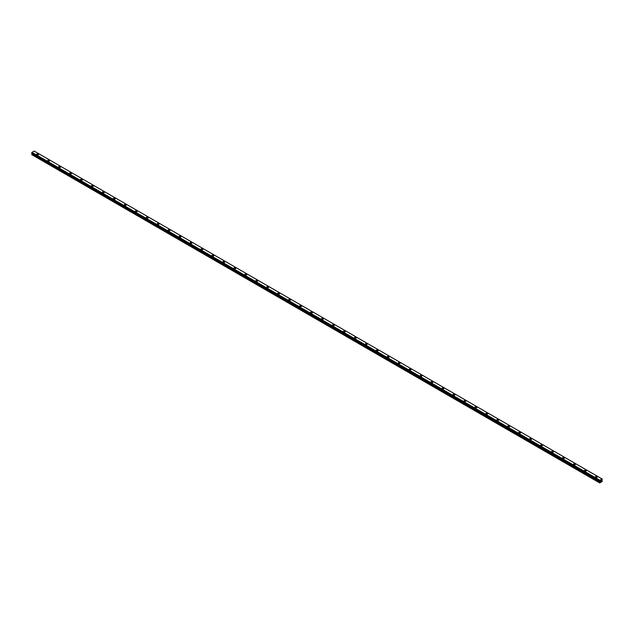 <?xml version="1.0" encoding="UTF-8"?>
<svg xmlns="http://www.w3.org/2000/svg" width="634" height="634" viewBox="0 0 634 634"><rect width="100%" height="100%" fill="white"/><g stroke="black" fill="none" stroke-linecap="round" stroke-linejoin="round"><path stroke-width="0.95" d="M36.669 154.355A0.967 0.563 180 0 1 37.263 153.84A0.967 0.563 180 0 1 38.317 153.959A0.967 0.563 180 0 1 38.603 154.355A0.967 0.563 180 0 1 38.008 154.87A0.967 0.563 180 0 1 36.946 154.751A0.967 0.563 180 0 1 36.669 154.355A0.967 0.563 180 0 1 37.263 153.84A0.967 0.563 180 0 1 38.317 153.959A0.967 0.563 180 0 1 38.603 154.355M47.621 160.679A0.967 0.563 180 0 1 48.216 160.164A0.967 0.563 180 0 1 49.278 160.283A0.967 0.563 180 0 1 49.555 160.679A0.967 0.563 180 0 1 48.961 161.195A0.967 0.563 180 0 1 47.907 161.076A0.967 0.563 180 0 1 47.621 160.679A0.967 0.563 180 0 1 48.216 160.164A0.967 0.563 180 0 1 49.278 160.283A0.967 0.563 180 0 1 49.555 160.679M58.574 167.004A0.967 0.563 180 0 1 59.176 166.488A0.967 0.563 180 0 1 60.23 166.607A0.967 0.563 180 0 1 60.515 167.004A0.967 0.563 180 0 1 59.913 167.519A0.967 0.563 180 0 1 58.859 167.4A0.967 0.563 180 0 1 58.574 167.004A0.967 0.563 180 0 1 59.176 166.488A0.967 0.563 180 0 1 60.23 166.615A0.967 0.563 180 0 1 60.515 167.004M69.534 173.328A0.967 0.563 180 0 1 70.128 172.813A0.967 0.563 180 0 1 71.182 172.931A0.967 0.563 180 0 1 71.468 173.336A0.967 0.563 180 0 1 70.873 173.843A0.967 0.563 180 0 1 69.819 173.724A0.967 0.563 180 0 1 69.534 173.328A0.967 0.563 180 0 1 70.128 172.813A0.967 0.563 180 0 1 71.182 172.939A0.967 0.563 180 0 1 71.468 173.328M80.486 179.652A0.967 0.563 180 0 1 81.089 179.137A0.967 0.563 180 0 1 82.143 179.263A0.967 0.563 180 0 1 82.428 179.66A0.967 0.563 180 0 1 81.826 180.175A0.967 0.563 180 0 1 80.772 180.048A0.967 0.563 180 0 1 80.486 179.652A0.967 0.563 180 0 1 81.089 179.145A0.967 0.563 180 0 1 82.143 179.263A0.967 0.563 180 0 1 82.428 179.652M91.447 185.984A0.967 0.563 180 0 1 92.041 185.461A0.967 0.563 180 0 1 93.095 185.588A0.967 0.563 180 0 1 93.38 185.984A0.967 0.563 180 0 1 92.786 186.499A0.967 0.563 180 0 1 91.724 186.372A0.967 0.563 180 0 1 91.447 185.984A0.967 0.563 180 0 1 92.041 185.469A0.967 0.563 180 0 1 93.095 185.588A0.967 0.563 180 0 1 93.38 185.984M102.399 192.308A0.967 0.563 180 0 1 102.993 191.785A0.967 0.563 180 0 1 104.055 191.912A0.967 0.563 180 0 1 104.333 192.308A0.967 0.563 180 0 1 103.738 192.823A0.967 0.563 180 0 1 102.684 192.704A0.967 0.563 180 0 1 102.399 192.308A0.967 0.563 180 0 1 102.993 191.793A0.967 0.563 180 0 1 104.055 191.912A0.967 0.563 180 0 1 104.333 192.308M113.351 198.632A0.967 0.563 180 0 1 113.954 198.117A0.967 0.563 180 0 1 115.008 198.236A0.967 0.563 180 0 1 115.293 198.632A0.967 0.563 180 0 1 114.691 199.147A0.967 0.563 180 0 1 113.637 199.028A0.967 0.563 180 0 1 113.351 198.632A0.967 0.563 180 0 1 113.954 198.117A0.967 0.563 180 0 1 115.008 198.236A0.967 0.563 180 0 1 115.293 198.632M124.312 204.956A0.967 0.563 180 0 1 124.906 204.441A0.967 0.563 180 0 1 125.96 204.56A0.967 0.563 180 0 1 126.245 204.956A0.967 0.563 180 0 1 125.651 205.471A0.967 0.563 180 0 1 124.597 205.353A0.967 0.563 180 0 1 124.312 204.956A0.967 0.563 180 0 1 124.906 204.441A0.967 0.563 180 0 1 125.96 204.56A0.967 0.563 180 0 1 126.245 204.956M135.264 211.281A0.967 0.563 180 0 1 135.866 210.765A0.967 0.563 180 0 1 136.92 210.884A0.967 0.563 180 0 1 137.206 211.281A0.967 0.563 180 0 1 136.603 211.796A0.967 0.563 180 0 1 135.549 211.677A0.967 0.563 180 0 1 135.264 211.281A0.967 0.563 180 0 1 135.866 210.765A0.967 0.563 180 0 1 136.92 210.884A0.967 0.563 180 0 1 137.206 211.281M146.224 217.605A0.967 0.563 180 0 1 146.819 217.09A0.967 0.563 180 0 1 147.873 217.208A0.967 0.563 180 0 1 148.158 217.605A0.967 0.563 180 0 1 147.563 218.12A0.967 0.563 180 0 1 146.502 218.001A0.967 0.563 180 0 1 146.224 217.605A0.967 0.563 180 0 1 146.819 217.09A0.967 0.563 180 0 1 147.873 217.216A0.967 0.563 180 0 1 148.158 217.605M157.177 223.929A0.967 0.563 180 0 1 157.771 223.414A0.967 0.563 180 0 1 158.833 223.533A0.967 0.563 180 0 1 159.11 223.937A0.967 0.563 180 0 1 158.516 224.444A0.967 0.563 180 0 1 157.462 224.325A0.967 0.563 180 0 1 157.177 223.929A0.967 0.563 180 0 1 157.771 223.414A0.967 0.563 180 0 1 158.833 223.54A0.967 0.563 180 0 1 159.11 223.929M168.129 230.253A0.967 0.563 180 0 1 168.731 229.738A0.967 0.563 180 0 1 169.785 229.865A0.967 0.563 180 0 1 170.07 230.261A0.967 0.563 180 0 1 169.468 230.776A0.967 0.563 180 0 1 168.414 230.649A0.967 0.563 180 0 1 168.129 230.253A0.967 0.563 180 0 1 168.731 229.738A0.967 0.563 180 0 1 169.785 229.865A0.967 0.563 180 0 1 170.07 230.253M179.089 236.585A0.967 0.563 180 0 1 179.684 236.062A0.967 0.563 180 0 1 180.738 236.189A0.967 0.563 180 0 1 181.023 236.585A0.967 0.563 180 0 1 180.428 237.1A0.967 0.563 180 0 1 179.374 236.973A0.967 0.563 180 0 1 179.089 236.585A0.967 0.563 180 0 1 179.684 236.07A0.967 0.563 180 0 1 180.738 236.189A0.967 0.563 180 0 1 181.023 236.585M190.042 242.909A0.967 0.563 180 0 1 190.644 242.386A0.967 0.563 180 0 1 191.698 242.513A0.967 0.563 180 0 1 191.983 242.909A0.967 0.563 180 0 1 191.381 243.424A0.967 0.563 180 0 1 190.327 243.305A0.967 0.563 180 0 1 190.042 242.909A0.967 0.563 180 0 1 190.644 242.394A0.967 0.563 180 0 1 191.698 242.513A0.967 0.563 180 0 1 191.983 242.909M201.002 249.233A0.967 0.563 180 0 1 201.596 248.718A0.967 0.563 180 0 1 202.65 248.837A0.967 0.563 180 0 1 202.935 249.233A0.967 0.563 180 0 1 202.341 249.748A0.967 0.563 180 0 1 201.279 249.63A0.967 0.563 180 0 1 201.002 249.233A0.967 0.563 180 0 1 201.596 248.718A0.967 0.563 180 0 1 202.65 248.837A0.967 0.563 180 0 1 202.935 249.233M211.954 255.557A0.967 0.563 180 0 1 212.548 255.042A0.967 0.563 180 0 1 213.61 255.161A0.967 0.563 180 0 1 213.888 255.557A0.967 0.563 180 0 1 213.293 256.073A0.967 0.563 180 0 1 212.239 255.954A0.967 0.563 180 0 1 211.954 255.557A0.967 0.563 180 0 1 212.548 255.042A0.967 0.563 180 0 1 213.61 255.161A0.967 0.563 180 0 1 213.888 255.557M222.906 261.882A0.967 0.563 180 0 1 223.509 261.367A0.967 0.563 180 0 1 224.563 261.485A0.967 0.563 180 0 1 224.848 261.882A0.967 0.563 180 0 1 224.246 262.397A0.967 0.563 180 0 1 223.192 262.278A0.967 0.563 180 0 1 222.906 261.882A0.967 0.563 180 0 1 223.509 261.367A0.967 0.563 180 0 1 224.563 261.485A0.967 0.563 180 0 1 224.848 261.882M233.867 268.206A0.967 0.563 180 0 1 234.461 267.691A0.967 0.563 180 0 1 235.515 267.81A0.967 0.563 180 0 1 235.8 268.206A0.967 0.563 180 0 1 235.206 268.721A0.967 0.563 180 0 1 234.152 268.602A0.967 0.563 180 0 1 233.867 268.206A0.967 0.563 180 0 1 234.461 267.691A0.967 0.563 180 0 1 235.515 267.81A0.967 0.563 180 0 1 235.8 268.206M244.819 274.53A0.967 0.563 180 0 1 245.421 274.015A0.967 0.563 180 0 1 246.475 274.134A0.967 0.563 180 0 1 246.761 274.538A0.967 0.563 180 0 1 246.158 275.045A0.967 0.563 180 0 1 245.104 274.926A0.967 0.563 180 0 1 244.819 274.53A0.967 0.563 180 0 1 245.421 274.015A0.967 0.563 180 0 1 246.475 274.142A0.967 0.563 180 0 1 246.761 274.53M255.779 280.854A0.967 0.563 180 0 1 256.374 280.339A0.967 0.563 180 0 1 257.428 280.458A0.967 0.563 180 0 1 257.713 280.862A0.967 0.563 180 0 1 257.119 281.377A0.967 0.563 180 0 1 256.057 281.25A0.967 0.563 180 0 1 255.779 280.854A0.967 0.563 180 0 1 256.374 280.339A0.967 0.563 180 0 1 257.428 280.466A0.967 0.563 180 0 1 257.713 280.854M266.732 287.186A0.967 0.563 180 0 1 267.326 286.671A0.967 0.563 180 0 1 268.388 286.79A0.967 0.563 180 0 1 268.665 287.186M268.388 286.79A0.967 0.563 180 0 1 268.665 287.178A0.967 0.563 180 0 1 268.071 287.701A0.967 0.563 180 0 1 267.017 287.574A0.967 0.563 180 0 1 266.732 287.178A0.967 0.563 180 0 1 267.326 286.663A0.967 0.563 180 0 1 268.388 286.79M277.684 293.51A0.967 0.563 180 0 1 278.286 292.987A0.967 0.563 180 0 1 279.34 293.114A0.967 0.563 180 0 1 279.626 293.51A0.967 0.563 180 0 1 279.023 294.025A0.967 0.563 180 0 1 277.969 293.899A0.967 0.563 180 0 1 277.684 293.51A0.967 0.563 180 0 1 278.286 292.995A0.967 0.563 180 0 1 279.34 293.114A0.967 0.563 180 0 1 279.626 293.51M288.644 299.834A0.967 0.563 180 0 1 289.239 299.319A0.967 0.563 180 0 1 290.293 299.438A0.967 0.563 180 0 1 290.578 299.834A0.967 0.563 180 0 1 289.984 300.35A0.967 0.563 180 0 1 288.93 300.231A0.967 0.563 180 0 1 288.644 299.834A0.967 0.563 180 0 1 289.239 299.319A0.967 0.563 180 0 1 290.293 299.438A0.967 0.563 180 0 1 290.578 299.834M299.597 306.159A0.967 0.563 180 0 1 300.199 305.643A0.967 0.563 180 0 1 301.253 305.762A0.967 0.563 180 0 1 301.538 306.159A0.967 0.563 180 0 1 300.936 306.674A0.967 0.563 180 0 1 299.882 306.555A0.967 0.563 180 0 1 299.597 306.159A0.967 0.563 180 0 1 300.199 305.643A0.967 0.563 180 0 1 301.253 305.762A0.967 0.563 180 0 1 301.538 306.159M310.557 312.483A0.967 0.563 180 0 1 311.151 311.968A0.967 0.563 180 0 1 312.205 312.087A0.967 0.563 180 0 1 312.491 312.483A0.967 0.563 180 0 1 311.896 312.998A0.967 0.563 180 0 1 310.834 312.879A0.967 0.563 180 0 1 310.557 312.483A0.967 0.563 180 0 1 311.151 311.968A0.967 0.563 180 0 1 312.205 312.087A0.967 0.563 180 0 1 312.491 312.483M321.509 318.807A0.967 0.563 180 0 1 322.104 318.292A0.967 0.563 180 0 1 323.166 318.411A0.967 0.563 180 0 1 323.443 318.807A0.967 0.563 180 0 1 322.849 319.322A0.967 0.563 180 0 1 321.795 319.203A0.967 0.563 180 0 1 321.509 318.807A0.967 0.563 180 0 1 322.104 318.292A0.967 0.563 180 0 1 323.166 318.411A0.967 0.563 180 0 1 323.443 318.807M332.462 325.131A0.967 0.563 180 0 1 333.064 324.616A0.967 0.563 180 0 1 334.118 324.735A0.967 0.563 180 0 1 334.403 325.131A0.967 0.563 180 0 1 333.801 325.646A0.967 0.563 180 0 1 332.747 325.527A0.967 0.563 180 0 1 332.462 325.131A0.967 0.563 180 0 1 333.064 324.616A0.967 0.563 180 0 1 334.118 324.743A0.967 0.563 180 0 1 334.403 325.131M343.422 331.455A0.967 0.563 180 0 1 344.016 330.94A0.967 0.563 180 0 1 345.07 331.059A0.967 0.563 180 0 1 345.356 331.463A0.967 0.563 180 0 1 344.761 331.978A0.967 0.563 180 0 1 343.707 331.851A0.967 0.563 180 0 1 343.422 331.455A0.967 0.563 180 0 1 344.016 330.94A0.967 0.563 180 0 1 345.07 331.067A0.967 0.563 180 0 1 345.356 331.455M354.374 337.787A0.967 0.563 180 0 1 354.977 337.272A0.967 0.563 180 0 1 356.031 337.391A0.967 0.563 180 0 1 356.316 337.787M356.031 337.391A0.967 0.563 180 0 1 356.316 337.779A0.967 0.563 180 0 1 355.714 338.302A0.967 0.563 180 0 1 354.66 338.176A0.967 0.563 180 0 1 354.374 337.779A0.967 0.563 180 0 1 354.977 337.264A0.967 0.563 180 0 1 356.031 337.391M365.335 344.111A0.967 0.563 180 0 1 365.929 343.588A0.967 0.563 180 0 1 366.983 343.715A0.967 0.563 180 0 1 367.268 344.111A0.967 0.563 180 0 1 366.674 344.627A0.967 0.563 180 0 1 365.612 344.5A0.967 0.563 180 0 1 365.335 344.111A0.967 0.563 180 0 1 365.929 343.596A0.967 0.563 180 0 1 366.983 343.715A0.967 0.563 180 0 1 367.268 344.111M376.287 350.436A0.967 0.563 180 0 1 376.881 349.92A0.967 0.563 180 0 1 377.943 350.039A0.967 0.563 180 0 1 378.221 350.436A0.967 0.563 180 0 1 377.626 350.951A0.967 0.563 180 0 1 376.572 350.832A0.967 0.563 180 0 1 376.287 350.436A0.967 0.563 180 0 1 376.881 349.92A0.967 0.563 180 0 1 377.943 350.039A0.967 0.563 180 0 1 378.221 350.436M387.239 356.76A0.967 0.563 180 0 1 387.842 356.245A0.967 0.563 180 0 1 388.896 356.363A0.967 0.563 180 0 1 389.181 356.76A0.967 0.563 180 0 1 388.579 357.275A0.967 0.563 180 0 1 387.525 357.156A0.967 0.563 180 0 1 387.239 356.76A0.967 0.563 180 0 1 387.842 356.245A0.967 0.563 180 0 1 388.896 356.363A0.967 0.563 180 0 1 389.181 356.76M398.2 363.084A0.967 0.563 180 0 1 398.794 362.569A0.967 0.563 180 0 1 399.848 362.688A0.967 0.563 180 0 1 400.133 363.084A0.967 0.563 180 0 1 399.539 363.599A0.967 0.563 180 0 1 398.485 363.48A0.967 0.563 180 0 1 398.2 363.084A0.967 0.563 180 0 1 398.794 362.569A0.967 0.563 180 0 1 399.848 362.688A0.967 0.563 180 0 1 400.133 363.084M409.152 369.408A0.967 0.563 180 0 1 409.754 368.893A0.967 0.563 180 0 1 410.808 369.012A0.967 0.563 180 0 1 411.094 369.408A0.967 0.563 180 0 1 410.491 369.923A0.967 0.563 180 0 1 409.437 369.804A0.967 0.563 180 0 1 409.152 369.408A0.967 0.563 180 0 1 409.754 368.893A0.967 0.563 180 0 1 410.808 369.012A0.967 0.563 180 0 1 411.094 369.408M420.112 375.732A0.967 0.563 180 0 1 420.707 375.217A0.967 0.563 180 0 1 421.761 375.336A0.967 0.563 180 0 1 422.046 375.732A0.967 0.563 180 0 1 421.451 376.247A0.967 0.563 180 0 1 420.39 376.128A0.967 0.563 180 0 1 420.112 375.732A0.967 0.563 180 0 1 420.707 375.217A0.967 0.563 180 0 1 421.761 375.344A0.967 0.563 180 0 1 422.046 375.732M431.065 382.056A0.967 0.563 180 0 1 431.659 381.541A0.967 0.563 180 0 1 432.721 381.66A0.967 0.563 180 0 1 432.998 382.064A0.967 0.563 180 0 1 432.404 382.571A0.967 0.563 180 0 1 431.35 382.453A0.967 0.563 180 0 1 431.065 382.056A0.967 0.563 180 0 1 431.659 381.541A0.967 0.563 180 0 1 432.721 381.668A0.967 0.563 180 0 1 432.998 382.056M442.017 388.388A0.967 0.563 180 0 1 442.619 387.873A0.967 0.563 180 0 1 443.673 387.992A0.967 0.563 180 0 1 443.959 388.388M443.673 387.992A0.967 0.563 180 0 1 443.959 388.38A0.967 0.563 180 0 1 443.356 388.904A0.967 0.563 180 0 1 442.302 388.777A0.967 0.563 180 0 1 442.017 388.38A0.967 0.563 180 0 1 442.619 387.865A0.967 0.563 180 0 1 443.673 387.992M452.977 394.713A0.967 0.563 180 0 1 453.572 394.189A0.967 0.563 180 0 1 454.626 394.316A0.967 0.563 180 0 1 454.911 394.713A0.967 0.563 180 0 1 454.316 395.228A0.967 0.563 180 0 1 453.262 395.101A0.967 0.563 180 0 1 452.977 394.713A0.967 0.563 180 0 1 453.572 394.197A0.967 0.563 180 0 1 454.626 394.316A0.967 0.563 180 0 1 454.911 394.713M463.929 401.037A0.967 0.563 180 0 1 464.532 400.514A0.967 0.563 180 0 1 465.586 400.64A0.967 0.563 180 0 1 465.871 401.037A0.967 0.563 180 0 1 465.269 401.552A0.967 0.563 180 0 1 464.215 401.433A0.967 0.563 180 0 1 463.929 401.037A0.967 0.563 180 0 1 464.532 400.522A0.967 0.563 180 0 1 465.586 400.64A0.967 0.563 180 0 1 465.871 401.037M474.89 407.361A0.967 0.563 180 0 1 475.484 406.846A0.967 0.563 180 0 1 476.538 406.965A0.967 0.563 180 0 1 476.823 407.361A0.967 0.563 180 0 1 476.229 407.876A0.967 0.563 180 0 1 475.167 407.757A0.967 0.563 180 0 1 474.89 407.361A0.967 0.563 180 0 1 475.484 406.846A0.967 0.563 180 0 1 476.538 406.965A0.967 0.563 180 0 1 476.823 407.361M485.842 413.685A0.967 0.563 180 0 1 486.436 413.17A0.967 0.563 180 0 1 487.498 413.289A0.967 0.563 180 0 1 487.776 413.685A0.967 0.563 180 0 1 487.181 414.2A0.967 0.563 180 0 1 486.127 414.081A0.967 0.563 180 0 1 485.842 413.685A0.967 0.563 180 0 1 486.436 413.17A0.967 0.563 180 0 1 487.498 413.289A0.967 0.563 180 0 1 487.776 413.685M496.794 420.009A0.967 0.563 180 0 1 497.397 419.494A0.967 0.563 180 0 1 498.451 419.613A0.967 0.563 180 0 1 498.736 420.009A0.967 0.563 180 0 1 498.134 420.524A0.967 0.563 180 0 1 497.08 420.405A0.967 0.563 180 0 1 496.794 420.009A0.967 0.563 180 0 1 497.397 419.494A0.967 0.563 180 0 1 498.451 419.613A0.967 0.563 180 0 1 498.736 420.009M507.755 426.333A0.967 0.563 180 0 1 508.349 425.818A0.967 0.563 180 0 1 509.403 425.937A0.967 0.563 180 0 1 509.688 426.333A0.967 0.563 180 0 1 509.094 426.848A0.967 0.563 180 0 1 508.04 426.73A0.967 0.563 180 0 1 507.755 426.333A0.967 0.563 180 0 1 508.349 425.818A0.967 0.563 180 0 1 509.403 425.945A0.967 0.563 180 0 1 509.688 426.333M518.707 432.657A0.967 0.563 180 0 1 519.309 432.142A0.967 0.563 180 0 1 520.363 432.261A0.967 0.563 180 0 1 520.649 432.665A0.967 0.563 180 0 1 520.046 433.173A0.967 0.563 180 0 1 518.992 433.054A0.967 0.563 180 0 1 518.707 432.657A0.967 0.563 180 0 1 519.309 432.142A0.967 0.563 180 0 1 520.363 432.269A0.967 0.563 180 0 1 520.649 432.657M529.667 438.99A0.967 0.563 180 0 1 530.262 438.466A0.967 0.563 180 0 1 531.316 438.593A0.967 0.563 180 0 1 531.601 438.99M531.316 438.593A0.967 0.563 180 0 1 531.601 438.982A0.967 0.563 180 0 1 531.007 439.505A0.967 0.563 180 0 1 529.945 439.378A0.967 0.563 180 0 1 529.667 438.982A0.967 0.563 180 0 1 530.262 438.466A0.967 0.563 180 0 1 531.316 438.593M540.62 445.314A0.967 0.563 180 0 1 541.214 444.791A0.967 0.563 180 0 1 542.276 444.917A0.967 0.563 180 0 1 542.553 445.314A0.967 0.563 180 0 1 541.959 445.829A0.967 0.563 180 0 1 540.905 445.702A0.967 0.563 180 0 1 540.62 445.314A0.967 0.563 180 0 1 541.214 444.799A0.967 0.563 180 0 1 542.276 444.917A0.967 0.563 180 0 1 542.553 445.314M551.572 451.638A0.967 0.563 180 0 1 552.174 451.115A0.967 0.563 180 0 1 553.228 451.242A0.967 0.563 180 0 1 553.514 451.638A0.967 0.563 180 0 1 552.911 452.153A0.967 0.563 180 0 1 551.857 452.034A0.967 0.563 180 0 1 551.572 451.638A0.967 0.563 180 0 1 552.174 451.123A0.967 0.563 180 0 1 553.228 451.242A0.967 0.563 180 0 1 553.514 451.638M562.532 457.962A0.967 0.563 180 0 1 563.127 457.447A0.967 0.563 180 0 1 564.181 457.566A0.967 0.563 180 0 1 564.466 457.962A0.967 0.563 180 0 1 563.872 458.477A0.967 0.563 180 0 1 562.818 458.358A0.967 0.563 180 0 1 562.532 457.962A0.967 0.563 180 0 1 563.127 457.447A0.967 0.563 180 0 1 564.181 457.566A0.967 0.563 180 0 1 564.466 457.962M573.485 464.286A0.967 0.563 180 0 1 574.087 463.771A0.967 0.563 180 0 1 575.141 463.89A0.967 0.563 180 0 1 575.426 464.286A0.967 0.563 180 0 1 574.824 464.801A0.967 0.563 180 0 1 573.77 464.682A0.967 0.563 180 0 1 573.485 464.286A0.967 0.563 180 0 1 574.087 463.771A0.967 0.563 180 0 1 575.141 463.89A0.967 0.563 180 0 1 575.426 464.286M584.445 470.61A0.967 0.563 180 0 1 585.039 470.095A0.967 0.563 180 0 1 586.093 470.214A0.967 0.563 180 0 1 586.379 470.61A0.967 0.563 180 0 1 585.784 471.125A0.967 0.563 180 0 1 584.722 471.007A0.967 0.563 180 0 1 584.445 470.61A0.967 0.563 180 0 1 585.039 470.095A0.967 0.563 180 0 1 586.093 470.214A0.967 0.563 180 0 1 586.379 470.61M595.397 476.934A0.967 0.563 180 0 1 595.992 476.419A0.967 0.563 180 0 1 597.054 476.538A0.967 0.563 180 0 1 597.331 476.934A0.967 0.563 180 0 1 596.737 477.45A0.967 0.563 180 0 1 595.683 477.331A0.967 0.563 180 0 1 595.397 476.934A0.967 0.563 180 0 1 595.992 476.419A0.967 0.563 180 0 1 597.054 476.546A0.967 0.563 180 0 1 597.331 476.934M600.596 481.341L600.858 480.675M601.008 481.103L601.262 480.54M599.606 481.079L599.819 480.215L602.046 478.932L602.173 481.491L599.693 482.926L599.907 481.824L32.049 153.975L31.7 154.617L599.558 482.846M599.907 481.824L599.796 481.198L31.938 153.357M32.049 153.428L599.907 481.277L32.049 153.428L32.049 153.975M31.7 153.19L599.566 481.055L31.7 153.19L31.954 152.374L34.181 151.074L602.26 479.074M599.819 480.215L31.954 152.358L599.812 480.223M599.796 480.263L31.938 152.414M599.606 480.612L31.74 152.754M599.558 480.691L31.7 152.842M599.923 481.317L32.065 153.46M599.923 481.769L32.065 153.919M599.59 482.379L31.724 154.53M599.558 482.474L31.7 154.617M599.574 481.079L31.716 153.222"/></g></svg>
